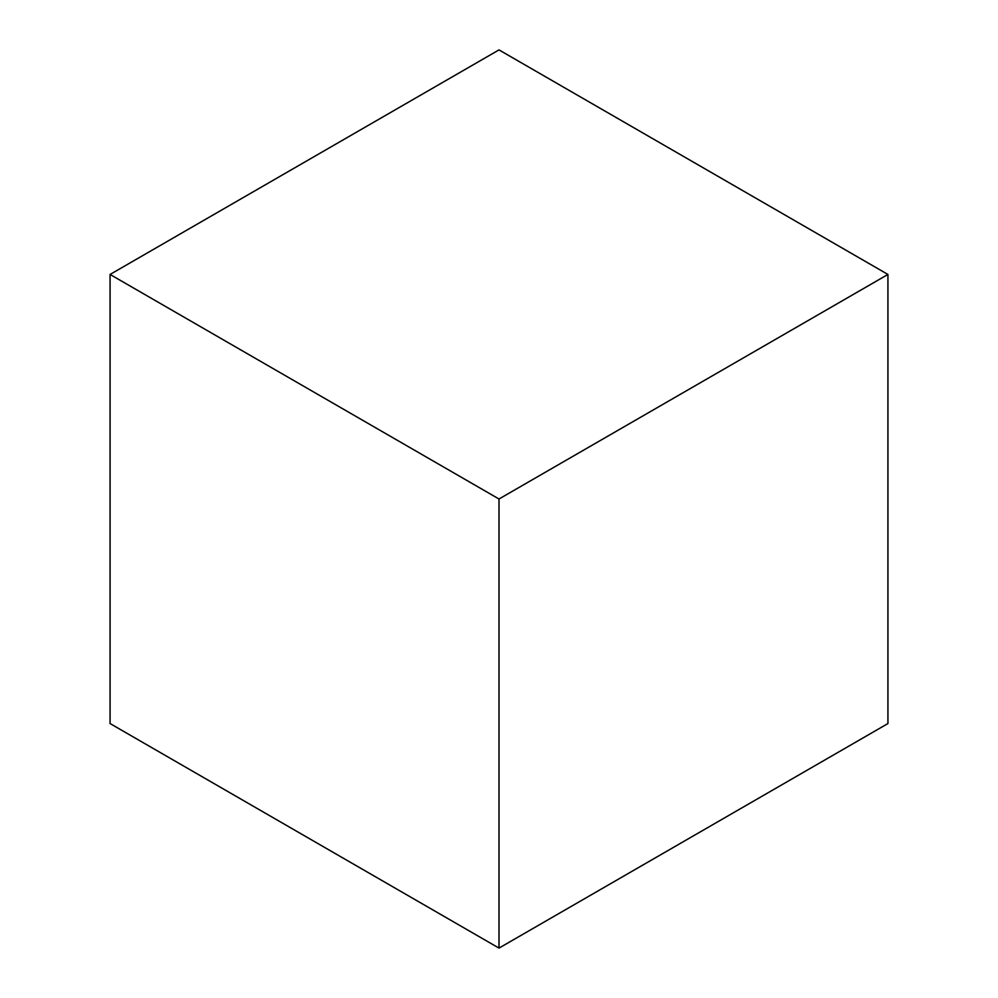 <?xml version="1.0" encoding="UTF-8"?>
<svg xmlns="http://www.w3.org/2000/svg" width="998" height="998" viewBox="0 0 998 998"><rect width="100%" height="100%" fill="white"/><g stroke="black" fill="none" stroke-linecap="round" stroke-linejoin="round"><path stroke-width="1.5" d="M499 49.9L887.933 274.45L499 499L110.067 274.45L499 49.9L887.933 274.45L887.933 723.55L887.933 274.45L499 499L499 948.1L110.067 723.55L110.067 274.45L499 499L499 948.1L887.933 723.55L499 948.1L110.067 723.55L110.067 274.45L499 49.9"/></g></svg>
